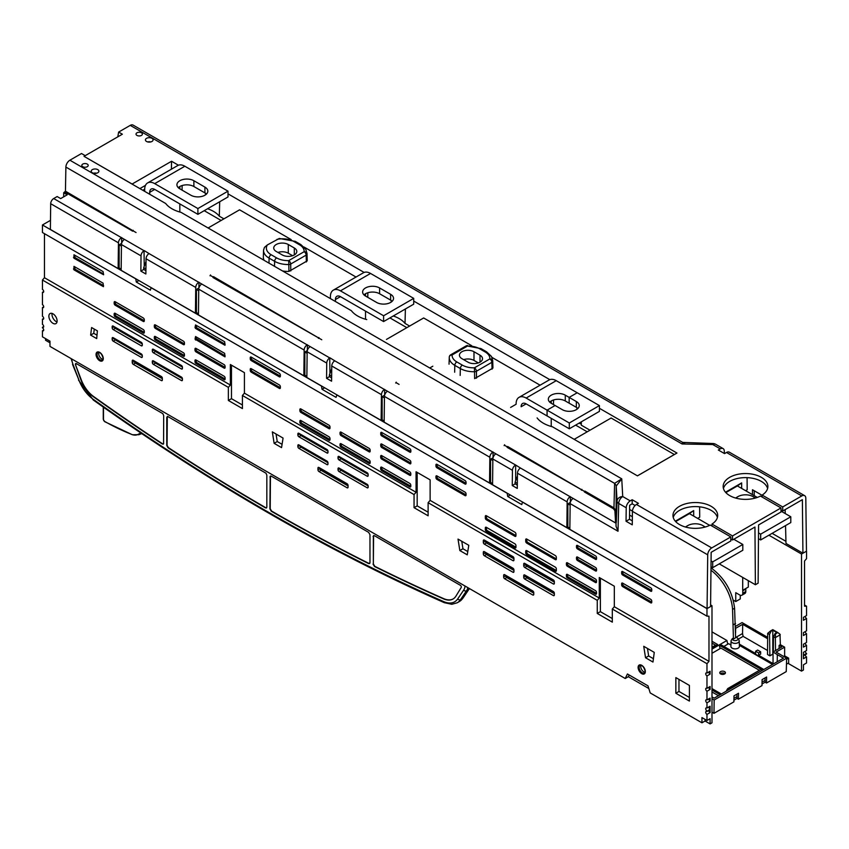 <?xml version="1.0" encoding="UTF-8"?>
<svg xmlns="http://www.w3.org/2000/svg" width="849" height="849" viewBox="0 0 849 849"><rect width="100%" height="100%" fill="white"/><g stroke="black" fill="none" stroke-linecap="round" stroke-linejoin="round"><path stroke-width="1.27" d="M685.843 527.133A10.644 6.145 180 0 1 687.796 525.584A10.644 6.145 180 0 1 702.855 525.584A10.644 6.145 180 0 1 704.808 527.133M687.796 525.584L686.799 526.168A12.066 6.962 0 0 0 685.514 527.038M705.148 527.038A12.066 6.962 0 0 0 703.863 526.168L702.855 525.584M90.631 335.09L91.618 327.544L97.391 330.877L96.701 338.592L90.631 335.09L93.74 333.296L96.998 335.175L93.74 333.296L94.292 329.094M754.994 498.151A10.644 6.145 0 0 0 753.042 496.612A10.644 6.145 0 0 0 737.993 496.612L737.993 496.612A10.644 6.145 0 0 0 736.041 498.151M735.701 498.066A12.066 6.962 180 0 1 736.985 497.185L737.993 496.612M753.042 496.612L754.05 497.185A12.066 6.962 180 0 1 755.334 498.066M569.308 428.777L599.415 411.383L599.415 405.589L569.308 422.982L547.074 410.141L547.074 415.936L569.308 428.777L569.308 422.982M526.147 403.859L521.127 406.756A7.1 4.096 60 0 1 522.591 403.498A7.1 4.096 60 0 1 526.136 403.859L547.074 415.936L547.074 410.141L526.136 398.054A14.2 8.193 -120 0 0 519.047 397.353L549.154 379.97A14.2 8.193 60 0 1 556.254 380.67L577.193 392.758L569.159 397.396L565.285 395.156A9.933 5.741 0 0 0 554.461 393.915A9.933 5.741 0 0 0 548.327 399.221A9.933 5.741 0 0 0 551.234 403.275L555.108 405.504L547.074 410.141L555.108 405.504L562.282 409.653A9.933 5.741 0 0 0 573.107 410.895A9.933 5.741 0 0 0 579.241 405.589A9.933 5.741 0 0 0 576.333 401.535L569.159 397.396L569.159 403.19L576.333 407.329A9.933 5.741 180 0 1 577.882 408.486M549.685 402.118A9.933 5.741 180 0 1 565.285 400.961L569.159 403.19L569.159 397.396L577.193 392.758L599.415 405.589M432.831 366.206L429.764 367.978M724.324 453.483L724.293 451.127A5.678 3.279 120 0 0 723.115 448.601L715.633 444.271A5.678 5.678 0 0 0 712.895 443.518L682.692 442.403L682.097 443.985L130.247 125.376L118.637 132.073L122.352 134.216L85.208 155.664L81.493 153.52L69.894 160.217L621.744 478.825L616.215 486.063L617.064 501.197A5.678 4.638 -3.2 0 1 622.731 496.548L630.223 500.868L632.187 499.732L638.416 503.33L636.442 504.465L711.738 547.934L730.809 536.918L710.263 525.053A22.361 12.905 180 0 1 686.215 527.229A22.361 12.905 180 0 1 672.97 515.439A22.361 12.905 180 0 1 695.331 502.534A22.361 12.905 180 0 1 717.692 515.439A22.361 12.905 180 0 1 711.971 524.066L732.517 535.931L781.006 507.935L760.449 496.071A22.361 12.905 180 0 1 736.412 498.257A22.361 12.905 180 0 1 723.157 486.466A22.361 12.905 180 0 1 745.518 473.551A22.361 12.905 180 0 1 767.878 486.466A22.361 12.905 180 0 1 762.158 495.084L782.714 506.949L801.785 495.933A5.678 3.279 120 0 1 804.629 495.657A5.678 3.279 120 0 1 805.807 498.193L806.454 551.203L802.931 553.23L785.994 543.445L785.537 525.605M772.123 533.352L785.941 541.333M730.809 536.918L730.809 540.972L711.154 552.317L710.581 606.547L707.068 608.574L569.849 529.351L570.157 503.627A4.256 2.462 -60 0 1 573.171 498.459L615.589 522.942L614.899 510.663L613.445 508.731L584.42 491.964L584.919 491.104L613.954 507.872L613.445 508.731M515.141 483.856L512.255 485.522L517.274 488.419L517.466 473.201A4.256 2.462 -60 0 1 520.469 468.032L570.157 496.718A4.256 2.462 120 0 0 567.153 501.886L566.845 527.611L567.843 527.038L569.87 528.205M566.845 527.611L492.558 484.726L492.866 459.001A4.256 2.462 -60 0 1 495.88 453.833L515.651 465.019L515.651 480.364M121.46 237.667A4.256 2.462 120 0 0 118.446 242.825L118.138 268.56L50.378 229.442L50.685 203.707A4.256 2.462 -60 0 1 53.699 198.539L144.043 250.699A4.256 2.462 120 0 0 141.03 255.867L140.849 271.096L145.869 273.994L146.049 258.765A4.256 2.462 -60 0 1 149.063 253.596L329.752 357.917A4.256 2.462 120 0 0 326.738 363.085L326.557 378.304L331.577 381.201L331.757 365.983A4.256 2.462 -60 0 1 334.771 360.814L492.866 452.093A4.256 2.462 120 0 0 489.852 457.261L489.544 482.985L490.552 482.412L492.569 483.58M489.544 482.985L384.151 422.133L384.459 396.409A4.256 2.462 -60 0 1 387.462 391.24M384.459 389.5A4.256 2.462 120 0 0 381.445 394.668L381.137 420.393L382.135 419.82L384.162 420.987M381.137 420.393L306.85 377.508L307.158 351.783A4.256 2.462 -60 0 1 310.172 346.615M307.158 344.874A4.256 2.462 120 0 0 304.154 350.043L303.846 375.778L304.844 375.194L306.871 376.362M303.846 375.778L198.443 314.926L198.751 289.191A4.256 2.462 -60 0 1 201.765 284.022M198.751 282.293A4.256 2.462 120 0 0 195.737 287.45L195.429 313.185L196.437 312.602L198.454 313.769M195.429 313.185L121.152 270.3L121.46 244.565A4.256 2.462 -60 0 1 124.474 239.397M118.138 268.56L119.136 267.976L121.163 269.144M587.221 431.812L575.633 425.116M599.415 408.284L676.961 453.048L637.45 475.864L552.455 426.792A29.842 17.224 180 0 1 537.099 417.92M366.747 319.574A29.842 17.224 180 0 1 351.39 310.713L181.039 212.356A29.842 17.224 180 0 1 165.693 203.495L84.03 156.343L132.115 184.031L171.562 161.257L178.417 165.215M228.01 193.848L364.125 272.433M413.718 301.066L549.823 379.652M151.96 138.334A3.831 2.218 0 0 0 147.79 137.856A3.831 2.218 0 0 0 145.423 139.894A3.831 2.218 0 0 0 146.548 141.465A3.831 2.218 0 0 0 150.719 141.942A3.831 2.218 0 0 0 153.085 139.894A3.831 2.218 0 0 0 151.96 138.334M141.475 132.794A3.194 1.847 0 0 0 137.994 132.402A3.194 1.847 0 0 0 136.02 134.1A3.194 1.847 0 0 0 136.954 135.405A3.194 1.847 0 0 0 140.435 135.808A3.194 1.847 0 0 0 142.409 134.1A3.194 1.847 0 0 0 141.475 132.794M97.762 169.63A3.831 2.218 0 0 0 93.581 169.153A3.831 2.218 0 0 0 91.214 171.19A3.831 2.218 0 0 0 92.339 172.761A3.831 2.218 0 0 0 96.521 173.238A3.831 2.218 0 0 0 98.887 171.19A3.831 2.218 0 0 0 97.762 169.63M87.267 164.09A3.194 1.847 0 0 0 83.786 163.698A3.194 1.847 0 0 0 81.822 165.396A3.194 1.847 0 0 0 82.756 166.701A3.194 1.847 0 0 0 86.237 167.104A3.194 1.847 0 0 0 88.2 165.396A3.194 1.847 0 0 0 87.267 164.09M801.785 495.933L726.5 452.475L724.537 453.599L718.318 450.012L720.281 448.877L712.789 444.558L682.097 443.985L684.793 442.987M130.247 125.376A5.678 3.279 -60 0 1 133.081 125.09L682.692 442.403M581.894 489.947L507.129 447.338L507.628 446.478L584.77 491.603M570.157 503.627L618.008 531.251L616.034 526.242L618.008 531.251L618.719 503.436A5.678 3.279 -60 0 1 622.731 496.548L621.744 478.825L614.612 483.357L613.954 507.872L615.61 510.079A0.711 0.584 -3.2 0 1 614.899 510.663M615.005 483.612L65.882 167.073L65.447 191.195L136.063 232.541M210.488 275.511L213.354 277.167M318.895 338.104L213.003 277.538L213.513 276.678L321.771 339.759M396.196 382.729L399.062 384.385M504.603 445.322L507.469 446.977M520.469 468.032L515.651 465.019M570.157 496.718L573.171 498.459M133.197 230.886L133.208 230.312M53.699 198.539L57.159 196.543L60.672 198.581L67.198 194.814L63.686 192.776L65.447 191.195M144.043 250.699L144.234 265.939M149.063 253.596L144.234 250.593M329.752 357.917L329.943 373.157M334.771 360.814L329.943 357.811M492.866 452.093L495.88 453.833M578.976 423.195A28.983 16.736 180 0 1 581.31 424.065M576.917 407.7L576.896 409.303M581.905 489.374L581.406 490.223M517.317 485.108L515.099 483.824L515.099 482.094L517.423 476.024M515.449 465.135A4.256 2.462 120 0 0 512.446 470.304L512.255 485.522M614.612 483.357L527.972 433.34M65.882 167.073A5.678 3.279 -60 0 1 69.894 160.217M581.353 421.815L581.278 425.169L590.002 430.199M551.234 426.463L551.234 418.345M551.234 403.275L551.234 400.961M519.047 397.353A14.2 8.193 -120 0 0 516.107 403.859M221.133 220.453L204.227 210.69M406.841 327.661L389.935 317.908M142.802 190.282L144.691 189.189M504.614 444.749L504.115 445.598M210.499 274.938L210 275.798M396.207 382.156L395.698 383.016M318.906 337.531L318.407 338.39M117.799 136.848L118.637 132.073M63.686 192.776L63.686 196.841M147.726 141.921A3.831 2.218 180 0 1 150.782 141.921M93.517 173.217A3.831 2.218 180 0 1 96.584 173.217M145.487 185.358L139.883 188.595M182.057 190.134L182.164 185.528M205.511 193.275L205.479 194.867M171.562 161.257L171.392 169.206M207.57 208.758A28.983 16.736 180 0 1 219.307 216.187L219.689 201.765M219.307 216.187L223.913 218.84M356.028 277.039L304.08 247.048M291.165 239.588L239.577 209.809L208.101 227.978M367.766 297.352L367.872 292.735M391.219 300.482L391.187 302.085M393.267 315.977A28.983 16.736 180 0 1 405.015 323.395L405.398 308.972M405.015 323.395L409.621 326.058M553.463 404.559L553.569 399.953M386.454 339.43L423.651 317.961L471.715 345.713M491.964 357.397L540.102 385.191M516.107 404.251L510.61 407.424M492.898 368.095L492.685 361.239A18.965 10.952 0 0 0 492.696 360.581L492.919 367.362A19.177 11.069 180 0 1 492.898 368.095L474.633 378.633L474.527 371.724A2.844 1.581 -0.8 0 0 476.416 371.246A2.844 1.634 -120 0 0 474.411 367.829L474.527 371.724A18.965 10.952 0 0 1 460.328 368.53A2.844 1.634 120 0 1 462.334 365.112A16.12 9.307 0 0 0 474.411 367.829L489.852 358.915A2.844 1.634 60 0 1 491.858 362.332A2.844 1.613 -1.8 0 0 492.685 361.239A2.844 2.314 -175.9 0 0 489.852 358.915A16.12 9.307 0 0 0 485.14 351.942L479.621 348.759A16.12 9.307 0 0 0 467.544 346.042L481.033 348.621A2.844 1.634 -60 0 0 479.621 348.759M467.481 345.522A2.844 2.844 0 0 0 466.122 345.904A2.844 1.634 60 0 1 467.544 346.042L452.103 354.956A16.12 9.307 0 0 0 456.815 361.929A2.844 1.634 120 0 0 454.809 365.346A18.965 10.952 0 0 1 449.259 357.397L449.27 357.068A2.844 2.314 4.1 0 1 452.103 354.956A2.844 1.634 -120 0 0 450.681 354.818A2.844 2.844 0 0 0 449.27 357.068L449.27 357.068A2.844 2.314 4.1 0 0 449.27 357.142A18.965 10.952 0 0 0 449.259 357.397L449.036 364.179A19.177 11.069 180 0 1 449.057 363.871M264.124 260.325A19.177 11.069 180 0 1 263.339 256.96A19.177 11.069 180 0 1 263.349 256.653M307.189 260.876L306.977 254.031A2.844 2.314 -175.9 0 0 304.144 251.697A2.844 1.634 60 0 1 306.149 255.114A2.844 1.613 -1.8 0 0 306.977 254.031A18.965 10.952 0 0 0 306.988 253.373L307.211 260.155A19.177 11.069 180 0 1 307.189 260.876L288.925 271.415A19.177 11.069 180 0 1 282.568 270.969M121.63 243.355L119.136 244.799L121.439 246.125M121.651 243.281L121.651 237.55M119.136 267.976L119.136 244.799M198.921 287.981L196.437 289.424L198.73 290.751M493.036 457.791L490.552 459.224L492.844 460.551M493.057 457.707L493.057 451.986M490.552 482.412L490.552 459.224M143.736 269.43L140.849 271.096M198.942 287.907L198.942 282.176M196.437 312.602L196.437 289.424M329.444 376.638L326.557 378.304M384.629 395.199L382.135 396.632L384.438 397.958M384.65 395.125L384.65 389.394M382.135 419.82L382.135 396.632M331.63 376.171L329.391 374.876L331.726 368.806M307.338 350.573L304.844 352.006L307.147 353.333M304.844 375.194L304.844 352.006M307.359 350.499L307.359 344.768M145.932 268.953L143.683 267.658L146.017 261.588M277.931 252.44A8.522 4.914 180 0 1 288.278 253.204L292.608 255.698M288.278 244.501L294.306 247.982A8.522 4.914 0 0 1 296.8 251.463A8.522 4.914 0 0 1 291.547 256.005A8.522 4.914 0 0 1 282.261 254.933L276.233 251.463A8.522 4.914 0 0 1 273.739 247.982A8.522 4.914 0 0 1 279.003 243.44A8.522 4.914 0 0 1 288.278 244.501L288.278 253.204M271.107 254.711L276.625 257.894A16.12 9.307 0 0 0 288.702 260.622L288.819 264.517A2.844 1.581 -0.8 0 0 290.708 264.028A2.844 1.634 -120 0 0 288.702 260.622L304.144 251.697A16.12 9.307 0 0 0 299.432 244.735A2.844 1.634 -60 0 1 300.854 244.586L295.335 241.403L279.289 238.463L267.371 244.915A16.12 9.307 0 0 0 271.107 254.711A2.844 1.634 120 0 0 269.101 258.128L274.62 261.312A18.965 10.952 0 0 0 288.819 264.517L288.925 271.415M267.371 244.915L264.442 247.388L263.551 250.179A18.965 10.952 0 0 0 269.101 258.128L268.995 263.137M467.969 362.152L461.941 358.671A8.522 4.914 0 0 1 459.447 355.2A8.522 4.914 0 0 1 464.7 350.658A8.522 4.914 0 0 1 473.986 351.719L480.014 355.2A8.522 4.914 0 0 1 482.508 358.671A8.522 4.914 0 0 1 477.244 363.223A8.522 4.914 0 0 1 467.969 362.152M463.639 359.658A8.522 4.914 180 0 1 473.986 360.411L478.316 362.916M145.911 270.682L143.683 269.398L143.683 267.658M331.609 377.901L329.391 376.616L329.391 374.876M147.63 182.928L177.749 165.534A14.2 8.193 60 0 1 184.849 166.245L228.01 191.163L197.891 208.546L154.73 183.628A14.2 8.193 -120 0 0 147.63 182.928A14.2 8.193 -120 0 0 144.691 189.423L144.691 191.375M149.711 194.272L149.711 192.32A7.1 4.096 60 0 1 151.186 189.072A7.1 4.096 60 0 1 154.73 189.423L197.891 214.341L228.01 196.957L228.01 191.163M179.829 212.027L179.829 203.909M179.829 188.839L190.866 195.217A9.933 5.741 0 0 0 201.701 196.459A9.933 5.741 0 0 0 207.835 191.163A9.933 5.741 0 0 0 204.917 187.109L193.88 180.731A9.933 5.741 0 0 0 183.055 179.489A9.933 5.741 0 0 0 176.921 184.785A9.933 5.741 0 0 0 179.829 188.839L179.829 186.525M197.891 214.341L197.891 208.546M178.279 187.682A9.933 5.741 180 0 1 193.88 186.525L204.917 192.903A9.933 5.741 180 0 1 206.477 194.06M333.339 290.135L363.457 272.752A14.2 8.193 60 0 1 370.546 273.452L413.718 298.381L383.599 315.764L340.438 290.846A14.2 8.193 -120 0 0 333.339 290.135A14.2 8.193 -120 0 0 330.399 296.641L330.399 298.583M335.419 301.48L335.419 299.538A7.1 4.096 60 0 1 336.883 296.29A7.1 4.096 60 0 1 340.438 296.641L383.599 321.559L413.718 304.175L413.718 298.381M365.526 319.245L365.526 311.127M365.526 296.057L376.574 302.435A9.933 5.741 0 0 0 387.399 303.677A9.933 5.741 0 0 0 393.533 298.381A9.933 5.741 0 0 0 390.625 294.316L379.588 287.949A9.933 5.741 0 0 0 368.753 286.697A9.933 5.741 0 0 0 362.619 292.003A9.933 5.741 0 0 0 365.526 296.057L365.526 293.743M383.599 321.559L383.599 315.764M363.977 294.9A9.933 5.741 180 0 1 379.588 293.743L390.625 300.111A9.933 5.741 180 0 1 392.174 301.278M629.544 515.088L632.367 516.712M632.314 520.883L629.502 519.259L626.042 521.244L632.272 524.841L632.431 511.353A5.678 3.279 -60 0 1 636.442 504.465M632.187 499.732L632.187 503.797L629.65 505.261L629.502 519.259M574.189 439.336L611.121 418.016L674.361 454.523L637.429 475.843M726.5 452.475A5.678 3.279 -60 0 1 729.344 452.188L804.629 495.657M635.126 505.484L632.187 503.797M570.337 502.417L567.843 503.85L570.146 505.176M570.358 502.332L570.358 496.612M567.843 527.038L567.843 503.85M517.338 483.389L515.099 482.094M616.034 526.242L616.215 486.063A5.678 3.237 -178.6 0 0 614.559 483.845M630.223 500.868A5.678 3.279 120 0 0 626.212 507.766L626.042 521.244M711.738 547.934A5.678 3.279 120 0 0 707.716 554.822L707.068 608.574M717.405 517.466A22.361 12.905 0 0 0 695.331 506.588A22.361 12.905 0 0 0 673.246 517.466M711.971 524.066L711.971 526.03M732.517 535.931L732.517 539.985L730.809 538.998M732.517 539.985L754.952 527.038L755.387 584.738L758.125 583.157L758.571 524.947L781.006 511.989L781.006 507.935M767.602 488.493A22.361 12.905 0 0 0 745.518 477.616A22.361 12.905 0 0 0 723.433 488.493M762.158 495.084L762.158 497.058M782.714 506.949L782.714 511.013L781.006 510.026M782.714 511.013L802.369 499.658L802.931 553.23M723.115 448.601A5.678 3.279 120 0 0 720.281 448.877M715.633 444.271A5.678 3.279 120 0 0 712.789 444.558L712.895 443.518M752.458 494.638L752.479 489.746L762.158 495.338M785.229 513.56L785.123 509.612M747.067 477.647L747.194 489.788L745.624 490.701M754.209 495.657L754.23 490.754M711.006 566.686L712.693 567.663L712.693 561.868L711.069 560.924M712.693 561.868L742.811 544.474L742.811 550.269L712.693 567.663M758.465 538.68L760.672 539.953L790.79 522.57L790.79 516.776L781.006 511.13M757.297 497.44L737.388 485.946L725.853 492.6M632.441 511.109L629.608 509.464M626.212 507.766L618.719 503.436A5.678 3.279 1.5 0 1 617.064 501.197L616.3 522.368M755.387 584.738L719.252 563.874M699.629 506.832L699.714 517.2L697.634 518.399M742.811 544.474L733.769 539.264M709.668 525.351L689.409 513.645L675.655 521.583M689.409 513.645L693.675 510.599L675.316 521.201M693.675 510.599L693.675 516.107M737.388 485.946L741.655 482.901L725.502 492.218M741.655 482.901L741.655 488.408M790.79 516.776L760.672 534.159L758.507 532.907M760.672 534.159L760.672 539.953M735.552 626.339L742.068 622.582L767.655 637.355M773.28 651.862L773.513 636.739L775.392 637.822L775.551 633.853L777.811 632.558L780.019 634.256L780.337 644.678L784.635 647.161L784.635 655.852L788.657 658.166L788.657 662.92L786.461 664.183M768.907 535.21L801.53 554.036L801.53 671.113L787.999 663.302M745.793 588.516L748.319 587.052L748.319 580.652M710.602 604.934L711.993 605.74L706.973 608.637L522.443 502.099L521.774 504.603L507.713 496.495L510.323 494.988M629.173 674.987L628.334 676.706L625.225 678.51L627.422 673.979L647.999 685.865L650.196 692.922L701.953 722.807L705.063 721.013L710.082 723.91L711.993 722.807L711.993 605.74M266.575 507.882L265.779 507.713A2128.687 1229.002 60 0 1 168.314 447.582L167.062 445.301L167.317 416.413M369.718 563.566L369.007 563.449A2128.687 1229.002 60 0 1 271.553 511.045L270.205 508.71L270.449 475.96M373.592 535.507L373.348 563.938L374.791 566.325A2128.687 1229.002 -120 0 0 426.166 590.766L426.166 590.766A2128.687 1229.002 -120 0 0 443.719 598.651A23.029 13.297 -120 0 0 453.186 598.916M163.581 443.804L163.687 415.596L162.859 413.665L76.399 363.637A1.411 0.817 -120 0 0 75.688 363.563A1.411 0.817 -120 0 0 75.519 364.805L81.08 379.312A23.029 13.297 -120 0 0 93.613 396.525A2128.687 1229.002 -120 0 0 111.166 408.91L111.166 408.91A2128.687 1229.002 -120 0 0 162.541 443.794L163.443 444.027M75.816 364.635A1.411 0.817 60 0 1 75.858 363.51M711.993 653.284L720.95 648.116L759.388 670.307M720.599 671.612A2.844 1.634 180 0 1 723.688 671.262A2.844 1.634 180 0 1 725.439 672.779A2.844 1.634 180 0 1 724.611 673.936A2.844 1.634 180 0 1 721.512 674.286A2.844 1.634 180 0 1 719.761 672.779A2.844 1.634 180 0 1 720.599 671.612M762.062 669.935L761.044 669.352L727.71 688.592L728.739 689.176L762.551 670.222M533.756 592.549L507.766 577.543A2.133 1.231 60 0 1 506.386 575.707M348.058 485.331L322.058 470.325A2.133 1.231 60 0 1 320.678 468.489M162.35 378.123L136.36 363.107A2.133 1.231 60 0 1 134.98 361.271M554.333 581.533L527.335 566.527M526.465 564.405A2.133 1.231 -120 0 0 527.845 566.241M513.932 558.207L486.933 543.201M486.063 541.078A2.133 1.231 -120 0 0 487.443 542.914M554.333 593.133L527.335 578.127M526.465 575.993A2.133 1.231 -120 0 0 527.845 577.829M513.932 569.806L486.933 554.8M486.063 552.667A2.133 1.231 -120 0 0 487.443 554.503M142.218 355.19L116.281 340.216A2.483 1.433 60 0 1 114.912 338.677M182.227 378.007L156.428 363.107A2.133 1.231 60 0 1 155.409 362.056M142.218 343.601L116.281 328.627A2.483 1.433 60 0 1 114.912 327.088M182.227 366.418L156.428 351.518A2.133 1.231 60 0 1 155.409 350.467M327.916 462.408L301.989 447.434A2.483 1.433 60 0 1 300.62 445.895M367.935 485.225L342.136 470.325A2.133 1.231 60 0 1 341.118 469.274M327.916 450.819L301.989 435.845A2.483 1.433 60 0 1 300.62 434.306M367.935 473.625L342.136 458.736A2.133 1.231 60 0 1 341.118 457.685M266.002 473.222L167.593 416.403L166.765 417.368L166.765 445.47L168.017 447.752A2128.687 1229.002 -120 0 0 265.482 507.882L266.437 507.989L266.83 507.108L266.83 475.143L266.002 473.222M271.553 511.045L271.255 511.215A2128.687 1229.002 -120 0 0 368.71 563.619L369.973 562.791L369.973 534.69L368.625 532.355L271.245 476.13L269.908 476.915L271.245 476.13M270.205 476.745L269.908 508.88L271.255 511.215M369.973 562.791L369.007 563.449M443.719 598.651L443.422 598.821A23.029 13.297 60 0 0 453.037 599.001A23.029 13.297 60 0 0 455.955 596.094L461.219 587.497A1.411 0.817 -120 0 0 460.338 585.301L374.388 535.677L373.04 536.462L374.388 535.677M373.348 563.938L373.348 536.292M373.04 564.107L374.494 566.495A2128.687 1229.002 60 0 0 425.858 590.946L425.858 590.946A2128.687 1229.002 60 0 0 443.422 598.821M163.273 444.144L162.244 443.963A2128.687 1229.002 60 0 1 110.869 409.091L110.869 409.091A2128.687 1229.002 60 0 1 93.316 396.695A23.029 13.297 60 0 1 80.772 379.482L75.519 364.805M721.363 694.004L711.993 688.592M727.71 688.592L726.097 691.277M728.739 689.176L728.272 690.014M763.824 669.49L720.652 644.561L719.421 645.282L720.005 648.657M719.421 645.282L762.593 670.201M711.993 649.124L726.924 640.496L727.731 644.2M711.993 643.118L715.58 645.187L711.993 647.256M723.879 646.429L728.622 643.68L730.936 645.017M726.924 640.496L711.993 631.879M732.156 638.915L731.329 640.188A4.086 2.356 0 0 1 731.498 639.966L732.454 638.469A2.844 1.634 0 0 0 735.213 640.624A2.844 1.634 0 0 0 737.802 638.406A2.844 1.634 0 0 0 735.605 637.366M732.188 638.873L733.44 639.042L732.56 609.402A35.488 20.493 -120 0 0 710.963 570.241M720.26 673.703A2.844 1.634 180 0 1 720.599 673.469A2.844 1.634 180 0 1 724.94 673.703M640.942 665.276A4.404 2.536 -120 0 0 640.719 666.476A4.404 2.536 -120 0 0 644.985 672.27M98.887 352.324A4.404 2.536 -120 0 0 98.664 353.524A4.404 2.536 -120 0 0 102.92 359.318M74.574 255.114L75.073 257.608L73.969 258.245L73.969 254.764L103.079 271.574L103.578 274.758L73.969 258.245M103.578 274.068L75.073 257.608M74.574 266.703L75.073 269.197L103.578 285.657M556.35 558.939L527.845 542.479A1.422 0.817 60 0 1 526.836 540.739L525.733 541.375L525.733 539.635A1.422 0.817 60 0 1 526.03 538.988A1.422 0.817 60 0 1 526.741 539.062L555.342 555.575A1.422 0.817 60 0 1 556.35 557.315L556.35 559.056A1.422 0.817 60 0 1 556.053 559.703A1.422 0.817 60 0 1 555.342 559.629L526.741 543.116A1.422 0.817 60 0 1 525.733 541.375M526.836 539.115L526.836 540.739M486.435 515.789L486.435 517.412A1.422 0.817 -120 0 0 487.443 519.153L515.948 535.613M556.35 570.528L527.845 554.068A1.422 0.817 -120 0 1 526.836 552.328L526.836 550.704M515.948 547.202L487.443 530.742A1.422 0.817 60 0 1 486.435 529.001L485.331 529.638L485.331 527.908A1.422 0.817 60 0 1 485.628 527.25A1.422 0.817 60 0 1 486.339 527.325L514.94 543.838A1.422 0.817 60 0 1 515.948 545.578L515.948 547.318A1.422 0.817 60 0 1 515.651 547.966A1.422 0.817 60 0 1 514.94 547.902L486.339 531.378A1.422 0.817 60 0 1 485.331 529.638M486.435 527.378L486.435 529.001M115.273 313.387L115.273 314.427A1.422 0.817 60 0 0 116.281 316.168L144.288 332.341M155.431 336.565L155.431 337.615A1.422 0.817 -120 0 0 156.428 339.345L184.435 355.519M144.288 320.742L116.281 304.579A1.422 0.817 -120 0 1 115.273 302.838L115.273 301.798M184.435 343.93L156.428 327.756A1.422 0.817 60 0 1 155.431 326.016L155.431 324.976M300.981 420.605L300.981 421.645L299.877 422.282L299.877 421.125A1.422 0.817 60 0 1 300.175 420.478A1.422 0.817 60 0 1 300.886 420.542L328.988 436.768A1.422 0.817 60 0 1 329.996 438.509L329.996 439.665A1.422 0.817 60 0 1 329.699 440.323A1.422 0.817 60 0 1 328.988 440.249L300.886 424.022A1.422 0.817 60 0 1 299.877 422.282M329.996 439.549L301.989 423.386A1.422 0.817 60 0 1 300.981 421.645M341.139 443.783L341.139 444.823L340.024 445.46L340.024 444.303A1.422 0.817 60 0 1 340.322 443.656A1.422 0.817 60 0 1 341.033 443.73L369.135 459.956A1.422 0.817 60 0 1 370.143 461.686L370.143 462.854A1.422 0.817 60 0 1 369.846 463.501A1.422 0.817 60 0 1 369.135 463.427L341.033 447.2A1.422 0.817 60 0 1 340.024 445.46M370.143 462.737L342.136 446.563A1.422 0.817 60 0 1 341.139 444.823M300.981 409.006L300.981 410.056A1.422 0.817 -120 0 0 301.989 411.797L329.996 427.96M370.143 451.148L342.136 434.975A1.422 0.817 -120 0 1 341.139 433.234L341.139 432.194M196.087 360.04L196.087 361.08L194.983 361.716L194.983 360.56A1.422 0.817 60 0 1 195.27 359.912A1.422 0.817 60 0 1 195.981 359.976L224.094 376.213A1.422 0.817 60 0 1 225.091 377.943L225.091 379.11A1.422 0.817 60 0 1 224.794 379.758A1.422 0.817 60 0 1 224.094 379.683L195.981 363.457A1.422 0.817 60 0 1 194.983 361.716M225.091 378.994L197.085 362.82A1.422 0.817 60 0 1 196.087 361.08M381.785 467.258L381.785 468.298L380.681 468.935L380.681 467.778A1.422 0.817 60 0 1 380.978 467.13A1.422 0.817 60 0 1 381.689 467.194L409.791 483.421A1.422 0.817 60 0 1 410.799 485.161L410.799 486.318A1.422 0.817 60 0 1 410.502 486.976A1.422 0.817 60 0 1 409.791 486.901L381.689 470.675A1.422 0.817 60 0 1 380.681 468.935M410.799 486.201L382.793 470.038A1.422 0.817 60 0 1 381.785 468.298M567.493 574.465L567.493 575.516A1.422 0.817 60 0 0 568.501 577.256L596.507 593.419M225.091 367.394L197.085 351.231A1.422 0.817 -120 0 1 196.087 349.491L196.087 348.451M381.785 455.658L381.785 456.709L380.681 457.346L380.681 456.189A1.422 0.817 60 0 1 380.978 455.531A1.422 0.817 60 0 1 381.689 455.605L409.791 471.832A1.422 0.817 60 0 1 410.799 473.572L410.799 474.729A1.422 0.817 60 0 1 410.502 475.376A1.422 0.817 60 0 1 409.791 475.313L381.689 459.086A1.422 0.817 60 0 1 380.681 457.346M410.799 474.612L382.793 458.449A1.422 0.817 60 0 1 381.785 456.709M596.507 581.83L568.501 565.657A1.422 0.817 60 0 1 567.493 563.927L567.493 562.876M196.13 336.883L196.13 338.507L195.026 339.144L195.535 336.533L224.645 353.343L224.996 356.856L195.026 339.144M225.144 355.837L196.13 338.507M225.144 344.248L196.639 327.788L196.13 325.294M577.585 557.114L577.585 558.154A1.422 0.817 -120 0 0 578.583 559.894L596.55 570.273M437.044 464.382L437.044 465.432A1.422 0.817 -120 0 0 438.052 467.162L436.948 467.81A1.422 0.817 60 0 1 435.94 466.069L435.94 464.902A1.422 0.817 60 0 1 436.237 464.254A1.422 0.817 60 0 1 436.948 464.329L465.05 480.555A1.422 0.817 60 0 1 466.059 482.296L466.059 483.452A1.422 0.817 60 0 1 465.761 484.1A1.422 0.817 60 0 1 465.05 484.036L436.948 467.81M466.059 483.336L438.052 467.162M651.767 590.554L623.76 574.38A1.422 0.817 60 0 1 622.752 572.64L622.752 571.6M651.767 602.143L623.76 585.969A1.422 0.817 60 0 1 622.752 584.239L622.752 583.189M596.55 558.674L578.583 548.305A1.422 0.817 60 0 1 577.585 546.565L576.482 547.202L576.482 546.045A1.422 0.817 60 0 1 576.768 545.398A1.422 0.817 60 0 1 577.479 545.461L595.552 555.893A1.422 0.817 60 0 1 596.55 557.634L596.55 558.791A1.422 0.817 60 0 1 596.263 559.438A1.422 0.817 60 0 1 595.552 559.374L577.479 548.942A1.422 0.817 60 0 1 576.482 547.202M577.585 545.525L577.585 546.565M280.35 376.118L252.344 359.955A1.422 0.817 -120 0 1 251.346 358.214L251.346 357.174M280.35 387.717L252.344 371.544A1.422 0.817 60 0 1 251.346 369.803L251.346 368.763M466.059 494.925L438.052 478.762A1.422 0.817 -120 0 1 437.044 477.021L437.044 475.981M381.838 444.101L381.838 445.141L380.734 445.778L380.734 444.621A1.422 0.817 60 0 1 381.031 443.974A1.422 0.817 60 0 1 381.742 444.048L409.844 460.275A1.422 0.817 60 0 1 410.852 462.005L410.852 463.172A1.422 0.817 60 0 1 410.555 463.819A1.422 0.817 60 0 1 409.844 463.745L381.742 447.519A1.422 0.817 60 0 1 380.734 445.778M410.852 463.055L382.846 446.882A1.422 0.817 60 0 1 381.838 445.141M410.852 451.466L382.846 435.293A1.422 0.817 -120 0 1 381.838 433.552L381.838 432.512M742.779 593.26L745.793 591.52A4.256 2.462 60 0 1 744.913 593.472L741.899 595.213A4.256 2.462 -120 0 0 742.779 593.26L742.779 590.798A1.422 0.817 -120 0 0 742.705 590.299L742.705 577.405M745.793 591.52L745.793 588.813M711.993 690.025L720.132 694.715M711.993 691.977L718.434 695.692M758.645 652.955L760.651 651.799L757.637 650.058L755.631 651.215L758.645 652.955L758.645 655.269L760.651 654.112L760.651 651.799M772.792 630.234L772.792 654.176L769.884 655.852L769.565 634.458L771.041 631.253L772.792 630.234L776.814 632.558L775.052 633.566L775.551 633.853M773.513 636.739L775.052 633.566M739.341 644.126L755.631 653.539L755.631 651.215M710.995 567.832C724.611 577.936 732.475 591.392 734.587 608.234L735.605 637.801L733.44 639.042M735.542 623.463L733.44 624.673M738.29 639.148L743.108 636.368L767.549 650.483M735.85 637.397L742.546 633.534L743.108 636.368M731.329 640.188A4.086 2.356 0 0 0 731.063 640.984A4.086 2.356 0 0 0 735.149 643.383A4.086 2.356 0 0 0 739.235 640.984A4.086 2.356 0 0 0 738.97 640.188L737.802 638.406M739.235 640.984L739.405 646.365A4.256 2.462 180 0 1 735.149 648.859A4.256 2.462 180 0 1 730.893 646.365L731.063 640.984M711.993 641.26L717.585 644.497L711.993 647.723M772.94 664.226L739.362 644.837M739.373 645.314L772.548 664.459M733.95 698.334L737.006 696.562L736.868 694.195M762.052 682.108L765.119 680.336L764.97 677.969M762.031 683.976L765.119 682.193L766.52 682.999L766.605 677.024L762.094 679.635L761.999 685.61L738.407 699.226L737.006 698.419L737.006 696.562M738.407 699.226L738.503 693.251L733.982 695.862L733.897 701.836L713.967 713.34L714.168 700.011L786.652 658.166L776.103 652.085L784.635 647.161M678.967 679.402L678.967 691.447L689.409 697.475M505.76 575.335L505.76 575.802A1.422 0.817 -120 0 0 506.757 577.543L504.656 578.763A1.422 0.817 60 0 1 503.648 577.023L503.648 575.282A1.422 0.817 60 0 1 503.945 574.635A1.422 0.817 60 0 1 504.656 574.699L532.758 590.925A1.422 0.817 60 0 1 533.766 592.666L533.766 594.406A1.422 0.817 60 0 1 533.469 595.053A1.422 0.817 60 0 1 532.758 594.99L504.656 578.763M533.766 593.133L506.757 577.543M320.052 468.128L320.052 468.584A1.422 0.817 -120 0 0 321.06 470.325L318.948 471.545A1.422 0.817 60 0 1 317.951 469.805L317.951 468.064A1.422 0.817 60 0 1 318.237 467.417A1.422 0.817 60 0 1 318.948 467.491L347.061 483.718A1.422 0.817 60 0 1 348.058 485.448L348.058 487.188A1.422 0.817 60 0 1 347.761 487.846A1.422 0.817 60 0 1 347.061 487.772L318.948 471.545M348.058 485.915L321.06 470.325M134.344 360.91L134.344 361.377A1.422 0.817 -120 0 0 135.352 363.107L133.24 364.327A1.422 0.817 60 0 1 132.242 362.587L132.242 360.846A1.422 0.817 60 0 1 132.54 360.199A1.422 0.817 60 0 1 133.24 360.273L161.352 376.5A1.422 0.817 60 0 1 162.35 378.24L162.35 379.981A1.422 0.817 60 0 1 162.063 380.628A1.422 0.817 60 0 1 161.352 380.554L133.24 364.327M162.35 378.696L135.352 363.107M554.344 582.117L526.836 566.241A1.422 0.817 60 0 1 525.839 564.5L525.839 564.044M513.942 558.791L486.435 542.914A1.422 0.817 60 0 1 485.426 541.174L485.426 540.707M554.344 593.716L526.836 577.829A1.422 0.817 60 0 1 525.839 576.089L525.839 575.633M513.942 570.39L486.435 554.503A1.422 0.817 60 0 1 485.426 552.763L485.426 552.306M647.469 648.466L648.647 655.969L653.422 658.707M461.76 541.248L462.949 548.762L467.788 551.553M276.052 434.03L277.241 441.544L282.08 444.335M114.275 338.305A1.422 0.817 -120 0 0 115.273 339.929L113.172 341.149A1.422 0.817 60 0 1 112.164 339.409L112.164 338.252A1.422 0.817 60 0 1 112.461 337.594A1.422 0.817 60 0 1 113.172 337.669L141.274 353.895A1.422 0.817 60 0 1 142.282 355.635L142.282 356.792A1.422 0.817 60 0 1 141.985 357.44A1.422 0.817 60 0 1 141.274 357.376L113.172 341.149M142.271 355.519L115.273 339.929M154.433 361.494A1.422 0.817 -120 0 0 155.431 363.107L153.319 364.327A1.422 0.817 60 0 1 152.321 362.587L152.321 361.43A1.422 0.817 60 0 1 152.608 360.783A1.422 0.817 60 0 1 153.319 360.846L181.431 377.073A1.422 0.817 60 0 1 182.429 378.813L182.429 379.981A1.422 0.817 60 0 1 182.142 380.628A1.422 0.817 60 0 1 181.431 380.554L153.319 364.327M182.429 378.696L155.431 363.107M114.275 326.716A1.422 0.817 -120 0 0 115.273 328.34L113.172 329.55A1.422 0.817 60 0 1 112.164 327.82L112.164 326.653A1.422 0.817 60 0 1 112.461 326.005A1.422 0.817 60 0 1 113.172 326.08L141.274 342.306A1.422 0.817 60 0 1 142.282 344.047L142.282 345.203A1.422 0.817 60 0 1 141.985 345.851A1.422 0.817 60 0 1 141.274 345.787L113.172 329.55M142.271 343.93L115.273 328.34M154.433 349.905A1.422 0.817 -120 0 0 155.431 351.518L153.319 352.738A1.422 0.817 60 0 1 152.321 350.998L152.321 349.841A1.422 0.817 60 0 1 152.608 349.194A1.422 0.817 60 0 1 153.319 349.257L181.431 365.484A1.422 0.817 60 0 1 182.429 367.224L182.429 368.381A1.422 0.817 60 0 1 182.142 369.039A1.422 0.817 60 0 1 181.431 368.965L153.319 352.738M182.429 367.108L155.431 351.518M299.984 445.523A1.422 0.817 -120 0 0 300.981 447.147L298.869 448.357A1.422 0.817 60 0 1 297.872 446.627L297.872 445.46A1.422 0.817 60 0 1 298.158 444.812A1.422 0.817 60 0 1 298.869 444.887L326.982 461.113A1.422 0.817 60 0 1 327.979 462.854L327.979 464.01A1.422 0.817 60 0 1 327.693 464.658A1.422 0.817 60 0 1 326.982 464.594L298.869 448.357M327.979 462.737L300.981 447.147M340.131 468.712A1.422 0.817 -120 0 0 341.139 470.325L339.027 471.545A1.422 0.817 60 0 1 338.019 469.805L338.019 468.648A1.422 0.817 60 0 1 338.316 468.001A1.422 0.817 60 0 1 339.027 468.064L367.129 484.291A1.422 0.817 60 0 1 368.137 486.031L368.137 487.188A1.422 0.817 60 0 1 367.84 487.846A1.422 0.817 60 0 1 367.129 487.772L339.027 471.545M368.126 485.915L341.139 470.325M299.984 433.935A1.422 0.817 -120 0 0 300.981 435.558L298.869 436.768A1.422 0.817 60 0 1 297.872 435.028L297.872 433.871A1.422 0.817 60 0 1 298.158 433.223A1.422 0.817 60 0 1 298.869 433.298L326.982 449.524A1.422 0.817 60 0 1 327.979 451.254L327.979 452.421A1.422 0.817 60 0 1 327.693 453.069A1.422 0.817 60 0 1 326.982 452.995L298.869 436.768M327.979 451.137L300.981 435.558M340.131 457.112A1.422 0.817 -120 0 0 341.139 458.736L339.027 459.956A1.422 0.817 60 0 1 338.019 458.216L338.019 457.059A1.422 0.817 60 0 1 338.316 456.401A1.422 0.817 60 0 1 339.027 456.475L367.129 472.702A1.422 0.817 60 0 1 368.137 474.442L368.137 475.599A1.422 0.817 60 0 1 367.84 476.247A1.422 0.817 60 0 1 367.129 476.183L339.027 459.956M368.126 474.326L341.139 458.736M57.01 321.93A5.816 3.364 60 0 1 51.991 314.395A5.816 3.364 60 0 1 52.086 313.419M231.469 365.166L231.469 398.669L242.411 404.984M428.119 512.202L417.177 505.877L417.177 472.384M228.36 387.367L230.366 385.043L44.456 277.719L42.45 280.032L228.36 387.367L228.36 400.463L242.411 408.581L242.411 395.475L414.057 494.585L414.057 507.681L428.119 515.789L428.119 502.693L597.261 600.349L597.261 613.445L600.37 611.651L612.309 618.55M600.37 611.651L600.37 578.148M73.969 269.833L73.969 266.353L103.079 283.163L103.44 286.675L73.969 269.833L75.073 269.197M514.94 536.303L486.339 519.79A1.422 0.817 60 0 1 485.331 518.049L485.331 516.309A1.422 0.817 60 0 1 485.628 515.661A1.422 0.817 60 0 1 486.339 515.736L514.94 532.249A1.422 0.817 60 0 1 515.948 533.989L515.948 535.73A1.422 0.817 60 0 1 515.651 536.377A1.422 0.817 60 0 1 514.94 536.303L515.948 535.73M555.342 571.228L526.741 554.705A1.422 0.817 60 0 1 525.733 552.964L525.733 551.234A1.422 0.817 60 0 1 526.03 550.577A1.422 0.817 60 0 1 526.741 550.651L555.342 567.164A1.422 0.817 60 0 1 556.35 568.904L556.35 570.645A1.422 0.817 60 0 1 556.053 571.292A1.422 0.817 60 0 1 555.342 571.228L556.35 570.645M144.288 331.29L144.288 332.458A1.422 0.817 60 0 1 143.99 333.105A1.422 0.817 60 0 1 143.279 333.031L115.177 316.804A1.422 0.817 60 0 1 114.169 315.064L114.169 313.907A1.422 0.817 60 0 1 114.466 313.26A1.422 0.817 60 0 1 115.177 313.323L143.279 329.55A1.422 0.817 60 0 1 144.288 331.29M154.327 338.252L154.327 337.085A1.422 0.817 60 0 1 154.614 336.437A1.422 0.817 60 0 1 155.325 336.512L183.437 352.738A1.422 0.817 60 0 1 184.435 354.479L184.435 355.635A1.422 0.817 60 0 1 184.148 356.283A1.422 0.817 60 0 1 183.437 356.219L155.325 339.982A1.422 0.817 60 0 1 154.327 338.252L155.431 337.615M144.288 319.702L144.288 320.858A1.422 0.817 60 0 1 143.99 321.516A1.422 0.817 60 0 1 143.279 321.442L115.177 305.216A1.422 0.817 60 0 1 114.169 303.475L114.169 302.318A1.422 0.817 60 0 1 114.466 301.671A1.422 0.817 60 0 1 115.177 301.735L143.279 317.961A1.422 0.817 60 0 1 144.288 319.702M154.327 326.653L154.327 325.496A1.422 0.817 60 0 1 154.614 324.849A1.422 0.817 60 0 1 155.325 324.923L183.437 341.149A1.422 0.817 60 0 1 184.435 342.879L184.435 344.047A1.422 0.817 60 0 1 184.148 344.694A1.422 0.817 60 0 1 183.437 344.62L155.325 328.393A1.422 0.817 60 0 1 154.327 326.653L155.431 326.016M329.996 426.92L329.996 428.076A1.422 0.817 60 0 1 329.699 428.724A1.422 0.817 60 0 1 328.988 428.66L300.886 412.434A1.422 0.817 60 0 1 299.877 410.693L299.877 409.536A1.422 0.817 60 0 1 300.175 408.878A1.422 0.817 60 0 1 300.886 408.953L328.988 425.179A1.422 0.817 60 0 1 329.996 426.92M340.024 433.871L340.024 432.714A1.422 0.817 60 0 1 340.322 432.067A1.422 0.817 60 0 1 341.033 432.13L369.135 448.357A1.422 0.817 60 0 1 370.143 450.097L370.143 451.254A1.422 0.817 60 0 1 369.846 451.912A1.422 0.817 60 0 1 369.135 451.838L341.033 435.611A1.422 0.817 60 0 1 340.024 433.871L341.139 433.234M566.389 576.153L566.389 574.996A1.422 0.817 60 0 1 566.686 574.338A1.422 0.817 60 0 1 567.397 574.412L595.499 590.639A1.422 0.817 60 0 1 596.507 592.379L596.507 593.536A1.422 0.817 60 0 1 596.21 594.183A1.422 0.817 60 0 1 595.499 594.12L567.397 577.893A1.422 0.817 60 0 1 566.389 576.153L567.493 575.516M194.983 350.128L194.983 348.971A1.422 0.817 60 0 1 195.27 348.323A1.422 0.817 60 0 1 195.981 348.387L224.094 364.614A1.422 0.817 60 0 1 225.091 366.354L225.091 367.511A1.422 0.817 60 0 1 224.794 368.169A1.422 0.817 60 0 1 224.094 368.095L195.981 351.868A1.422 0.817 60 0 1 194.983 350.128L196.087 349.491M566.389 564.564L566.389 563.396A1.422 0.817 60 0 1 566.686 562.749A1.422 0.817 60 0 1 567.397 562.823L595.499 579.05A1.422 0.817 60 0 1 596.507 580.79L596.507 581.947A1.422 0.817 60 0 1 596.21 582.594A1.422 0.817 60 0 1 595.499 582.531L567.397 566.294A1.422 0.817 60 0 1 566.389 564.564L567.493 563.927M195.026 327.555L195.535 324.944L224.645 341.754L224.996 345.267L195.535 328.425L195.026 327.555L196.13 326.918M576.482 558.791L576.482 557.634A1.422 0.817 60 0 1 576.768 556.986A1.422 0.817 60 0 1 577.479 557.05L595.552 567.482A1.422 0.817 60 0 1 596.55 569.223L596.55 570.379A1.422 0.817 60 0 1 596.263 571.037A1.422 0.817 60 0 1 595.552 570.963L577.479 560.531A1.422 0.817 60 0 1 576.482 558.791L577.585 558.154M650.759 591.244L622.657 575.017A1.422 0.817 60 0 1 621.648 573.277L621.648 572.12A1.422 0.817 60 0 1 621.946 571.473A1.422 0.817 60 0 1 622.657 571.547L650.759 587.773A1.422 0.817 60 0 1 651.767 589.514L651.767 590.671A1.422 0.817 60 0 1 651.47 591.318A1.422 0.817 60 0 1 650.759 591.244L651.767 590.671M650.759 602.843L622.657 586.617A1.422 0.817 60 0 1 621.648 584.876L621.648 583.709A1.422 0.817 60 0 1 621.946 583.061A1.422 0.817 60 0 1 622.657 583.136L650.759 599.362A1.422 0.817 60 0 1 651.767 601.103L651.767 602.259A1.422 0.817 60 0 1 651.47 602.907A1.422 0.817 60 0 1 650.759 602.843L651.767 602.259M279.353 376.818L251.24 360.592A1.422 0.817 60 0 1 250.243 358.851L250.243 357.694A1.422 0.817 60 0 1 250.529 357.036A1.422 0.817 60 0 1 251.24 357.111L279.353 373.337A1.422 0.817 60 0 1 280.35 375.078L280.35 376.234A1.422 0.817 60 0 1 280.064 376.882A1.422 0.817 60 0 1 279.353 376.818L280.35 376.234M279.353 388.407L251.24 372.18A1.422 0.817 60 0 1 250.243 370.44L250.243 369.283A1.422 0.817 60 0 1 250.529 368.636A1.422 0.817 60 0 1 251.24 368.699L279.353 384.926A1.422 0.817 60 0 1 280.35 386.666L280.35 387.823A1.422 0.817 60 0 1 280.064 388.481A1.422 0.817 60 0 1 279.353 388.407L280.35 387.823M435.94 477.658L435.94 476.501A1.422 0.817 60 0 1 436.237 475.843A1.422 0.817 60 0 1 436.948 475.918L465.05 492.144A1.422 0.817 60 0 1 466.059 493.885L466.059 495.041A1.422 0.817 60 0 1 465.761 495.689A1.422 0.817 60 0 1 465.05 495.625L436.948 479.398A1.422 0.817 60 0 1 435.94 477.658L437.044 477.021M410.852 450.416L410.852 451.572A1.422 0.817 60 0 1 410.555 452.23A1.422 0.817 60 0 1 409.844 452.156L381.742 435.93A1.422 0.817 60 0 1 380.734 434.189L380.734 433.032A1.422 0.817 60 0 1 381.031 432.385A1.422 0.817 60 0 1 381.742 432.449L409.844 448.675A1.422 0.817 60 0 1 410.852 450.416M597.261 613.445L612.309 622.137L612.309 609.041L614.315 606.727L614.315 586.203L599.267 577.511L599.267 598.025L430.125 500.379L430.125 479.855L416.063 471.747L416.063 492.261L244.416 393.161L244.416 372.647L230.366 364.529L230.366 385.043M321.442 385.934L322.015 389.277L324.626 387.77M322.015 389.277L336.066 397.385L336.841 394.827M135.734 278.716L136.307 282.059L138.918 280.552M136.307 282.059L150.358 290.178L151.133 287.609M745.719 588.559L742.705 590.299M733.26 600.126L735.743 601.559L735.743 592.676L739.766 595A4.256 2.462 -120 0 0 741.899 595.213M735.743 601.559L740.254 598.948L740.254 595.234M507.14 493.152L507.713 496.495M711.993 696.902L714.168 698.154L783.436 658.166L777.313 654.632L777.206 661.764M777.313 654.632L773.046 652L773.046 663.589L758.645 655.269M779.106 648.498L779.127 645.367L781.823 646.927L773.046 652M775.392 637.822L775.487 650.589M777.811 632.558L772.792 629.661L770.531 630.956L771.041 631.253M770.531 630.956L767.687 633.375L769.565 634.458M769.884 655.852L767.528 654.494L767.687 633.375M742.546 633.534L742.684 624.323L735.563 628.334M767.645 638.735L742.684 624.323M735.584 632.972L735.648 628.377M711.993 698.759L714.168 700.011M713.967 713.34L711.993 712.205M733.918 700.202L737.006 698.419M765.119 682.193L765.119 680.336M766.52 682.999L786.238 671.612L786.652 658.166M675.857 693.251L675.857 677.598L689.409 685.43L689.409 701.072L675.857 693.251L678.967 691.447M553.336 583.974L524.735 567.461A1.422 0.817 60 0 1 523.727 565.721L523.727 563.98A1.422 0.817 60 0 1 524.024 563.333A1.422 0.817 60 0 1 524.735 563.396L553.336 579.92A1.422 0.817 60 0 1 554.344 581.661L554.344 583.39A1.422 0.817 60 0 1 554.047 584.048A1.422 0.817 60 0 1 553.336 583.974L554.344 583.39M512.934 560.648L484.323 544.135A1.422 0.817 60 0 1 483.325 542.394L483.325 540.654A1.422 0.817 60 0 1 483.622 540.006A1.422 0.817 60 0 1 484.323 540.07L512.934 556.594A1.422 0.817 60 0 1 513.942 558.334L513.942 560.064A1.422 0.817 60 0 1 513.645 560.722A1.422 0.817 60 0 1 512.934 560.648L513.942 560.064M553.336 595.563L524.735 579.05A1.422 0.817 60 0 1 523.727 577.309L523.727 575.569A1.422 0.817 60 0 1 524.024 574.922A1.422 0.817 60 0 1 524.735 574.996L553.336 591.509A1.422 0.817 60 0 1 554.344 593.249L554.344 594.99A1.422 0.817 60 0 1 554.047 595.637A1.422 0.817 60 0 1 553.336 595.563L554.344 594.99M512.934 572.237L484.323 555.724A1.422 0.817 60 0 1 483.325 553.983L483.325 552.243A1.422 0.817 60 0 1 483.622 551.595A1.422 0.817 60 0 1 484.323 551.67L512.934 568.183A1.422 0.817 60 0 1 513.942 569.923L513.942 571.664A1.422 0.817 60 0 1 513.645 572.311A1.422 0.817 60 0 1 512.934 572.237L513.942 571.664M645.537 657.752L652.966 662.05L654.271 652.393L643.733 646.301L645.537 657.752L648.647 655.959M459.829 550.555L467.258 554.843L468.786 545.302L458.025 539.094L459.829 550.555L462.949 548.751M274.131 443.337L281.55 447.625L283.078 438.084L272.327 431.876L274.131 443.337L277.241 441.544M48.871 316.199A5.816 3.364 -120 0 0 51.418 322.058A5.816 3.364 -120 0 0 55.896 323.618A5.816 3.364 -120 0 0 57.106 320.954A5.816 3.364 -120 0 0 54.569 315.096A5.816 3.364 -120 0 0 50.08 313.536A5.816 3.364 -120 0 0 48.871 316.199M42.45 280.032L42.45 289.382A1.772 1.029 60 0 1 43.607 290.952A1.772 1.029 60 0 1 43.341 292.374A1.772 1.029 60 0 1 42.45 292.289L42.45 304.664A1.772 1.029 60 0 1 43.607 306.224A1.772 1.029 60 0 1 43.341 307.646A1.772 1.029 60 0 1 42.45 307.561L42.45 316.252A1.772 1.029 60 0 1 43.607 317.823A1.772 1.029 60 0 1 43.341 319.245A1.772 1.029 60 0 1 42.45 319.15L42.45 324.371A1.772 1.029 60 0 1 43.607 325.931A1.772 1.029 60 0 1 43.341 327.353A1.772 1.029 60 0 1 42.45 327.268L42.45 327.841A1.772 1.029 60 0 1 43.607 329.412A1.772 1.029 60 0 1 43.341 330.834A1.772 1.029 60 0 1 42.45 330.739L42.45 336.83L49.974 341.171L49.974 346.392L625.225 678.51M43.702 330.017L42.45 330.739M42.45 327.268L43.702 326.547M43.702 318.428L42.45 319.15M42.45 307.561L43.702 306.839M42.45 292.289L43.702 291.557M228.36 400.463L231.469 398.669M242.411 395.475L244.416 393.161M414.057 494.585L416.063 492.261M414.057 507.681L417.177 505.877M428.119 502.693L430.125 500.379M597.261 600.349L599.267 598.025M710.082 674.148L706.973 675.942A1.772 1.029 60 0 1 705.816 674.382A1.772 1.029 60 0 1 706.081 672.96A1.772 1.029 60 0 1 706.973 673.045L710.082 671.251L710.082 674.148A1.772 1.029 60 0 1 708.83 671.973M135.638 278.78L42.45 224.974L42.45 232.509L706.973 616.172L708.979 616.172L708.979 661.371L706.973 663.695L612.309 609.041M708.979 661.371L614.315 606.727M44.456 233.666L44.456 277.719M706.973 616.172L706.973 608.637M507.044 493.205L336.735 394.881M321.336 385.987L151.037 287.662M710.082 723.91L710.082 718.689L706.973 720.483L701.953 717.585L701.953 722.807M710.082 712.608L706.973 714.402A1.772 1.029 60 0 1 705.816 712.842A1.772 1.029 60 0 1 706.081 711.42A1.772 1.029 60 0 1 706.973 711.504L710.082 709.711L710.082 712.608A1.772 1.029 60 0 1 708.83 710.433M708.83 706.952A1.772 1.029 -120 0 0 710.082 709.127L710.082 706.23L706.973 708.024L706.973 702.813L710.082 701.019L710.082 698.111L706.973 699.916L706.973 691.224L710.082 689.42A1.772 1.029 60 0 1 708.83 687.255M706.973 711.504L710.082 709.127M706.973 710.921A1.772 1.029 60 0 1 705.816 709.361A1.772 1.029 60 0 1 706.081 707.939A1.772 1.029 60 0 1 706.973 708.024M708.83 698.844A1.772 1.029 -120 0 0 710.082 701.019M706.973 702.813A1.772 1.029 60 0 1 705.816 701.242A1.772 1.029 60 0 1 706.081 699.82A1.772 1.029 60 0 1 706.973 699.916M710.082 689.42L710.082 686.523L706.973 688.327L706.973 675.942M706.973 691.224A1.772 1.029 60 0 1 705.816 689.653A1.772 1.029 60 0 1 706.081 688.231A1.772 1.029 60 0 1 706.973 688.327M801.53 554.036L806.55 551.139L806.55 558.674L804.544 560.998L804.544 606.197L806.55 606.197L804.544 605.04M801.53 671.113L803.441 670.01L803.441 664.788L806.55 662.995L806.55 656.914L803.441 658.707L803.441 655.81L806.55 654.017L806.55 653.433L803.441 655.226L803.441 652.329L806.55 650.536L806.55 645.325L803.441 647.118L803.441 644.221L806.55 642.428L806.55 633.725L803.441 635.53L803.441 632.632L806.55 630.828L806.55 618.454L803.441 620.248L803.441 617.35L806.55 615.557L806.55 606.197M50.494 220.337L42.45 224.974M806.55 656.914A1.772 1.029 60 0 1 805.298 654.738M806.55 653.433A1.772 1.029 60 0 1 805.298 651.257M806.55 645.325A1.772 1.029 60 0 1 805.298 643.149M806.55 633.725A1.772 1.029 60 0 1 805.298 631.56M806.55 618.454A1.772 1.029 60 0 1 805.298 616.278M786.609 659.355L788.657 658.166M783.638 656.436L784.635 655.852M780.337 644.678L779.127 645.367M775.551 637.482L780.263 634.765M49.974 342.794L45.559 340.247L45.559 338.624M628.334 676.706L648.838 688.539M706.973 673.045L706.973 663.695M706.973 720.483L706.973 714.402M705.063 721.013L705.063 719.39M105 421.613L104.491 421.327A1.422 0.817 60 0 1 103.482 419.586L103.482 407.233M103.482 419.003L103.482 419.586M141.146 433.223A28.388 16.396 -120 0 0 138.069 434.359A16.322 9.424 60 0 1 131.722 434.433A259.072 149.583 60 0 1 104.491 421.327M132.295 434.762L138.928 434.688A27.677 15.982 -120 0 0 138.928 434.688L138.928 434.688A0.711 0.584 -120 0 1 138.069 434.359M103.27 407.085L103.27 419.289L104.65 421.656L131.722 434.433M576.333 407.329L576.333 401.535M64.949 192.054L132.699 231.172M517.466 473.201L567.153 501.886M492.866 459.001L512.446 470.304M556.254 380.67L526.136 398.054M565.285 395.156L565.285 400.961M50.685 203.707L118.446 242.825M146.049 258.765L195.737 287.45M121.46 244.565L141.03 255.867M198.751 289.191L304.154 350.043M331.757 365.983L381.445 394.668M307.158 351.783L326.738 363.085M384.459 396.409L489.852 457.261M294.306 254.933L294.306 247.982M299.432 244.735L293.913 241.541A2.844 1.634 -60 0 1 295.335 241.403M276.625 257.894A2.844 1.634 120 0 0 274.62 261.312L274.514 266.321M293.913 241.541A16.12 9.307 0 0 0 276.954 239.386M263.561 249.935A18.965 10.952 0 0 0 263.551 250.179L263.339 256.96M290.804 270.937L290.708 264.028L306.149 255.114L306.362 261.959M473.986 360.411L473.986 351.719M480.014 362.152L480.014 355.2M456.815 361.929L462.334 365.112M485.14 351.942A2.844 1.634 -60 0 1 486.562 351.804L481.033 348.621M454.65 372.212L454.809 365.346L460.328 368.53L460.169 375.407M476.512 378.155L476.416 371.246L491.858 362.332L492.07 369.166M154.73 189.423L149.711 192.32M184.849 166.245L154.73 183.628M193.88 180.731L193.88 186.525M204.917 192.903L204.917 187.109M340.438 296.641L335.419 299.538M370.546 273.452L340.438 290.846M379.588 287.949L379.588 293.743M390.625 300.111L390.625 294.316M632.431 511.353L707.716 554.822M443.687 601.601A2131.924 1230.87 60 0 1 93.05 399.168A2.133 1.082 -54.5 0 0 93.316 400.028C210.308 483.336 327.311 550.884 444.324 602.684A2.133 1.369 -66.1 0 1 443.687 601.601A26.266 15.165 -120 0 0 457.717 598.906L463.703 590.066A15.611 9.021 -120 0 0 465.04 586.033M93.05 399.168A26.266 15.165 60 0 1 79.021 380.278L73.035 364.518A15.611 9.021 60 0 1 71.687 358.925M71.114 358.596L73.035 364.518M72.547 364.412L79.021 380.278M444.324 602.684L451.817 604.286L457.229 602.779A28.388 16.396 -120 0 0 460.529 599.649A2.133 1.677 -145.9 0 1 457.717 598.906M469.253 588.463A17.744 10.241 60 0 1 468.627 589.588L462.641 598.439L460.529 599.649L466.515 590.808A2.133 1.677 -145.9 0 1 463.703 590.066M457.229 602.779L459.33 601.559A28.388 16.396 60 0 0 462.641 598.439A1.422 1.114 34.1 0 0 462.938 598.152L468.924 589.312A1.422 1.114 34.1 0 1 468.627 589.588L466.515 590.808A17.744 10.241 -120 0 0 467.82 587.635M732.56 609.402L734.587 608.234M644.423 673.013A4.404 2.536 60 0 1 641.037 671.835A4.404 2.536 60 0 1 639.117 667.399A4.404 2.536 60 0 1 640.029 665.383C642.353 665.128 644.051 667.091 645.134 671.283L644.423 673.013M102.368 360.05A4.404 2.536 60 0 1 98.983 358.872A4.404 2.536 60 0 1 97.062 354.447A4.404 2.536 60 0 1 97.964 352.431C100.299 352.176 101.997 354.139 103.069 358.331L102.368 360.05M74.574 256.738L73.47 257.374M74.574 268.326L73.47 268.963M527.845 542.479L526.741 543.116M556.35 559.056L555.342 559.629M526.741 539.062L525.733 539.635M487.443 519.153L486.339 519.79M486.339 515.736L485.331 516.309M486.435 517.412L485.331 518.049M527.845 554.068L526.741 554.705M526.741 550.651L525.733 551.234M526.836 552.328L525.733 552.964M487.443 530.742L486.339 531.378M515.948 547.318L514.94 547.902M486.339 527.325L485.331 527.908M115.177 313.323L114.169 313.907M115.273 314.427L114.169 315.064M116.281 316.168L115.177 316.804M144.288 332.458L143.279 333.031M155.325 336.512L154.327 337.085M156.428 339.345L155.325 339.982M184.435 355.635L183.437 356.219M115.177 301.735L114.169 302.318M115.273 302.838L114.169 303.475M116.281 304.579L115.177 305.216M144.288 320.858L143.279 321.442M155.325 324.923L154.327 325.496M156.428 327.756L155.325 328.393M184.435 344.047L183.437 344.62M300.886 420.542L299.877 421.125M301.989 423.386L300.886 424.022M329.996 439.665L328.988 440.249M341.033 443.73L340.024 444.303M342.136 446.563L341.033 447.2M370.143 462.854L369.135 463.427M300.886 408.953L299.877 409.536M300.981 410.056L299.877 410.693M301.989 411.797L300.886 412.434M329.996 428.076L328.988 428.66M341.033 432.13L340.024 432.714M342.136 434.975L341.033 435.611M370.143 451.254L369.135 451.838M195.981 359.976L194.983 360.56M197.085 362.82L195.981 363.457M225.091 379.11L224.094 379.683M381.689 467.194L380.681 467.778M382.793 470.038L381.689 470.675M410.799 486.318L409.791 486.901M567.397 574.412L566.389 574.996M568.501 577.256L567.397 577.893M596.507 593.536L595.499 594.12M195.981 348.387L194.983 348.971M197.085 351.231L195.981 351.868M225.091 367.511L224.094 368.095M381.689 455.605L380.681 456.189M382.793 458.449L381.689 459.086M410.799 474.729L409.791 475.313M567.397 562.823L566.389 563.396M568.501 565.657L567.397 566.294M596.507 581.947L595.499 582.531M196.639 339.377L195.535 340.014M196.639 327.788L195.535 328.425M577.479 557.05L576.482 557.634M578.583 559.894L577.479 560.531M596.55 570.379L595.552 570.963M466.059 483.452L465.05 484.036M436.948 464.329L435.94 464.902M437.044 465.432L435.94 466.069M623.76 574.38L622.657 575.017M622.657 571.547L621.648 572.12M622.752 572.64L621.648 573.277M623.76 585.969L622.657 586.617M622.657 583.136L621.648 583.709M622.752 584.239L621.648 584.876M577.479 545.461L576.482 546.045M578.583 548.305L577.479 548.942M596.55 558.791L595.552 559.374M252.344 359.955L251.24 360.592M251.24 357.111L250.243 357.694M251.346 358.214L250.243 358.851M252.344 371.544L251.24 372.18M251.24 368.699L250.243 369.283M251.346 369.803L250.243 370.44M436.948 475.918L435.94 476.501M438.052 478.762L436.948 479.398M466.059 495.041L465.05 495.625M381.742 444.048L380.734 444.621M382.846 446.882L381.742 447.519M410.852 463.172L409.844 463.745M381.742 432.449L380.734 433.032M381.838 433.552L380.734 434.189M382.846 435.293L381.742 435.93M410.852 451.572L409.844 452.156M745.793 589.057L742.779 590.798M533.766 594.406L532.758 594.99M504.656 574.699L503.648 575.282M505.76 575.802L503.648 577.023M348.058 487.188L347.061 487.772M318.948 467.491L317.951 468.064M320.052 468.584L317.951 469.805M162.35 379.981L161.352 380.554M133.24 360.273L132.242 360.846M134.344 361.377L132.242 362.587M526.836 566.241L524.735 567.461M524.735 563.396L523.727 563.98M525.839 564.5L523.727 565.721M486.435 542.914L484.323 544.135M484.323 540.07L483.325 540.654M485.426 541.174L483.325 542.394M526.836 577.829L524.735 579.05M524.735 574.996L523.727 575.569M525.839 576.089L523.727 577.309M486.435 554.503L484.323 555.724M484.323 551.67L483.325 552.243M485.426 552.763L483.325 553.983M113.172 337.669L112.164 338.252M114.169 338.252L112.164 339.409M142.282 356.792L141.274 357.376M153.319 360.846L152.321 361.43M154.327 361.43L152.321 362.587M182.429 379.981L181.431 380.554M113.172 326.08L112.164 326.653M114.169 326.653L112.164 327.82M142.282 345.203L141.274 345.787M153.319 349.257L152.321 349.841M154.327 349.841L152.321 350.998M182.429 368.381L181.431 368.965M298.869 444.887L297.872 445.46M299.877 445.46L297.872 446.627M327.979 464.01L326.982 464.594M339.027 468.064L338.019 468.648M340.024 468.648L338.019 469.805M368.137 487.188L367.129 487.772M298.869 433.298L297.872 433.871M299.877 433.871L297.872 435.028M327.979 452.421L326.982 452.995M339.027 456.475L338.019 457.059M340.024 457.059L338.019 458.216M368.137 475.599L367.129 476.183M645.336 671.57A5.115 2.95 60 0 1 641.727 673.66A5.115 2.95 60 0 1 638.108 667.399A5.115 2.95 60 0 1 641.727 665.319A5.115 2.95 60 0 1 645.336 671.57M103.281 358.618A5.115 2.95 60 0 1 99.662 360.708A5.115 2.95 60 0 1 96.054 354.447A5.115 2.95 60 0 1 99.662 352.356A5.115 2.95 60 0 1 103.281 358.618M459.33 601.559L462.938 598.152A1.422 1.114 34.1 0 0 463.087 597.77M141.762 433.637L138.928 434.677M306.988 253.373L305.767 249.235L300.854 244.586M492.696 360.581L491.475 356.453L486.562 351.804M466.122 345.904L450.681 354.818M93.316 400.028L78.532 380.161M734.183 600.657L733.494 601.06M469.391 588.537L468.924 589.312"/></g></svg>
